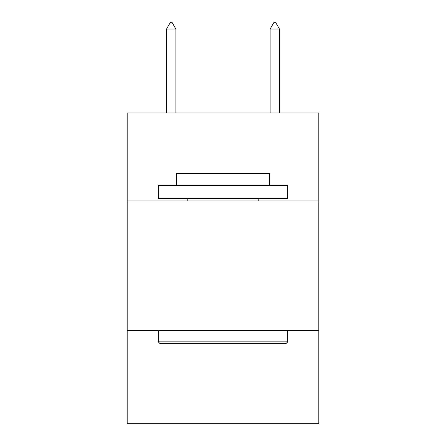 <?xml version="1.0" encoding="UTF-8"?>
<svg xmlns="http://www.w3.org/2000/svg" width="446" height="446" viewBox="0 0 446 446"><rect width="100%" height="100%" fill="white"/><g stroke="black" fill="none" stroke-linecap="round" stroke-linejoin="round"><path stroke-width="0.67" d="M318.818 200.99L318.818 112.938L127.182 112.938L127.182 200.99L318.818 200.99L318.818 423.7L127.182 423.7L127.182 200.99M318.818 330.469L127.182 330.469M159.813 343.42L158.258 341.865L287.742 341.865L286.187 343.42L159.813 343.42M287.742 185.452L287.742 198.398L158.258 198.398L158.258 185.452L287.742 185.452M176.387 185.452L176.387 173.539L269.613 173.539L269.613 185.452M287.742 330.469L287.742 341.865M158.258 330.469L158.258 341.865M258.217 198.398L258.217 200.99M187.783 198.398L187.783 200.99M175.869 29.035L171.983 22.3L170.428 22.3L166.548 29.035L175.869 29.035L175.869 112.938M166.548 29.035L166.548 112.938M274.017 22.3L275.572 22.3L279.452 29.035L270.131 29.035L274.017 22.3M279.452 112.938L279.452 29.035M270.131 112.938L270.131 29.035"/></g></svg>
